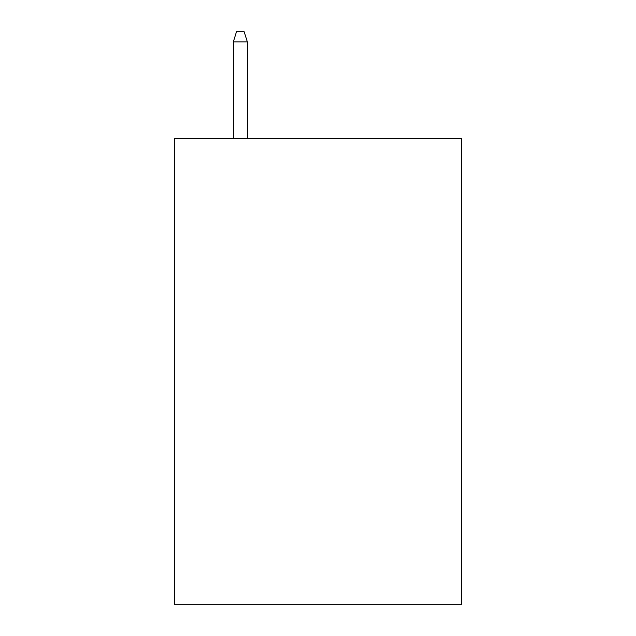<?xml version="1.0" encoding="UTF-8"?>
<svg xmlns="http://www.w3.org/2000/svg" width="636" height="636" viewBox="0 0 636 636"><rect width="100%" height="100%" fill="white"/><g stroke="black" fill="none" stroke-linecap="round" stroke-linejoin="round"><path stroke-width="0.95" d="M461.68 138.203L461.68 604.2L174.32 604.2L174.32 138.203L461.68 138.203M247.325 138.203L247.325 41.897L233.34 41.897L233.34 138.203M233.34 41.897L236.449 31.8L244.216 31.8L247.325 41.897"/></g></svg>

